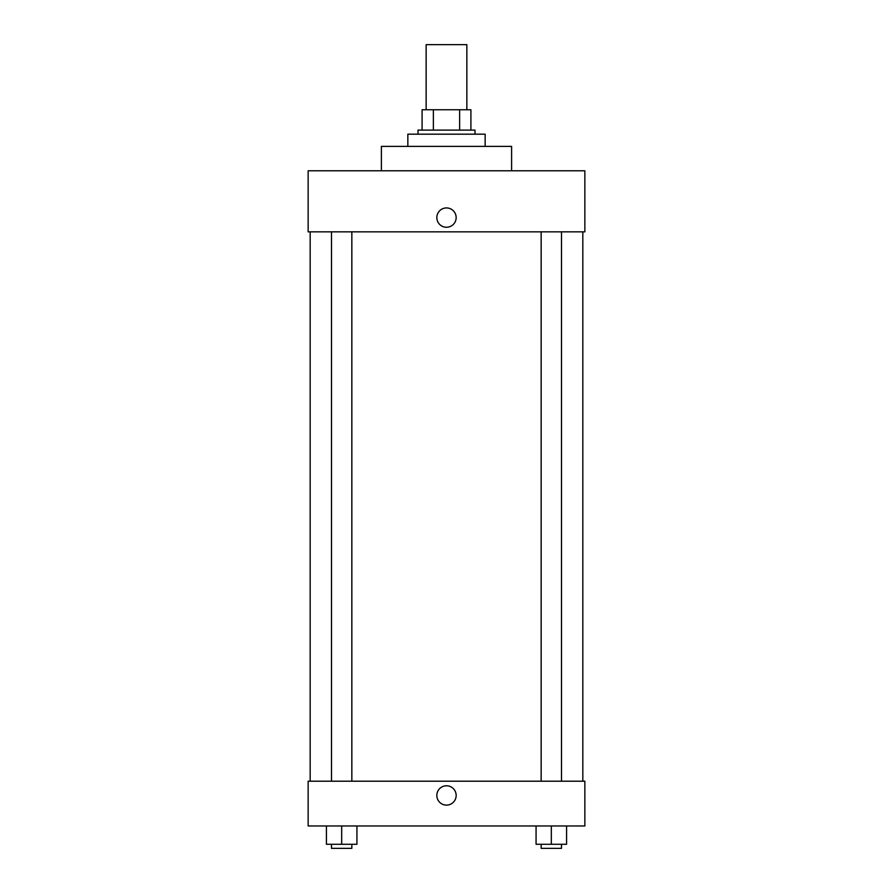 <?xml version="1.0" encoding="UTF-8"?>
<svg xmlns="http://www.w3.org/2000/svg" width="893" height="893" viewBox="0 0 893 893"><rect width="100%" height="100%" fill="white"/><g stroke="black" fill="none" stroke-linecap="round" stroke-linejoin="round"><path stroke-width="1.34" d="M466.849 109.761L466.849 44.65L426.151 44.65L426.151 109.761M433.373 130.11L433.373 109.761L422.088 109.761L422.088 130.11L422.088 109.761M433.373 109.761L470.912 109.761L470.912 130.11M459.627 130.11L459.627 109.761M418.013 134.173L418.013 130.11L474.987 130.11L474.987 134.173M485.156 146.385L485.156 134.173L407.844 134.173L407.844 146.385M511.611 170.797L511.611 146.385L381.389 146.385L381.389 170.797M584.859 170.797L308.141 170.797L584.859 170.797L584.859 231.845L308.141 231.845L308.141 170.797M436.833 217.602A9.667 9.667 0 0 1 451.333 209.23A9.667 9.667 0 0 1 451.333 225.962A9.667 9.667 0 0 1 436.833 217.602M541.158 231.845L541.158 781.208M331.504 781.208L331.504 231.845M308.141 781.208L584.859 781.208L584.859 825.969L308.141 825.969L308.141 781.208M446.5 805.118A9.667 9.667 0 0 1 438.128 790.618A9.667 9.667 0 0 1 454.872 790.618A9.667 9.667 0 0 1 446.5 805.118M536.068 825.969L536.068 844.276L566.586 844.276L566.586 825.969L566.586 844.276M551.327 844.276L551.327 825.969M561.496 844.276L561.496 848.35L541.158 848.35L541.158 844.276M326.414 825.969L326.414 844.276L356.932 844.276L356.932 825.969L356.932 844.276M341.673 844.276L341.673 825.969M351.842 844.276L351.842 848.35L331.504 848.35L331.504 844.276M582.828 781.208L582.828 231.845M310.172 781.208L310.172 231.845M561.496 231.845L561.496 781.208M351.842 781.208L351.842 231.845"/></g></svg>
